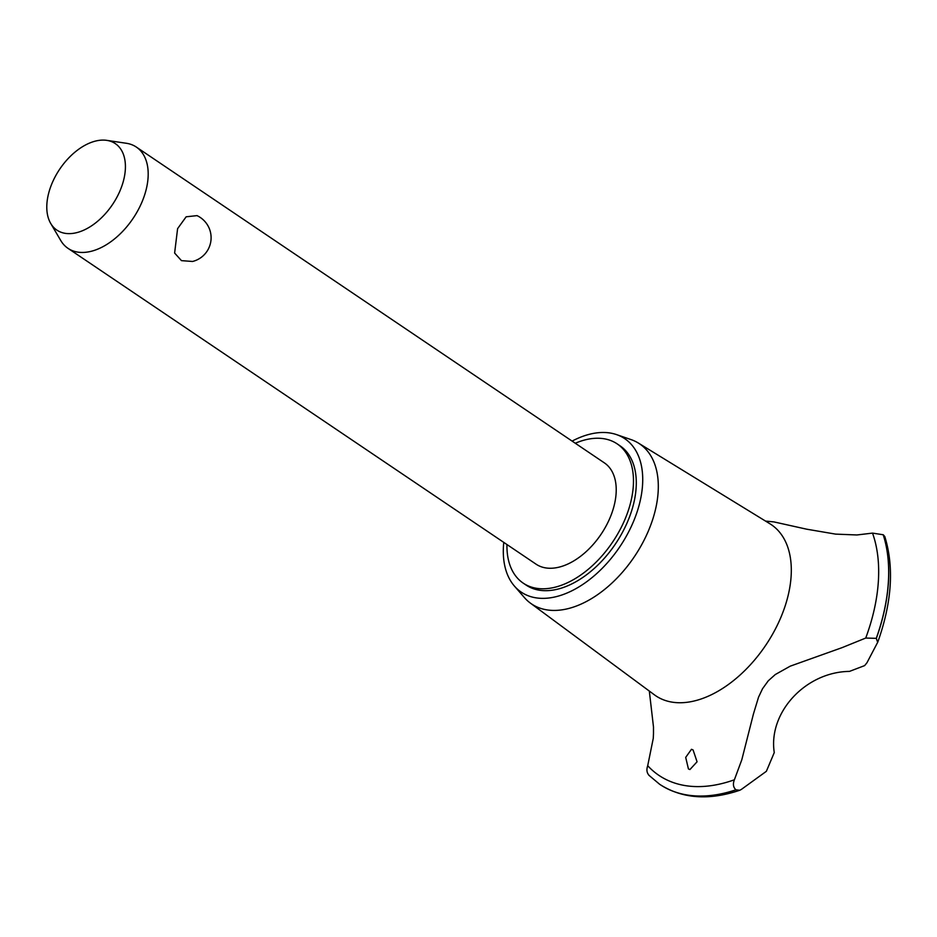 <?xml version="1.0" encoding="UTF-8"?>
<svg xmlns="http://www.w3.org/2000/svg" width="937" height="937" viewBox="0 0 937 937"><rect width="100%" height="100%" fill="white"/><g stroke="black" fill="none" stroke-linecap="round" stroke-linejoin="round"><path stroke-width="1.41" d="M506.952 544.526A84.002 51.137 -56 0 0 523.221 583.142L526.032 585.039A84.002 51.137 -56 0 0 626.537 524.111A84.002 51.137 -56 0 0 620.001 445.789L617.19 443.892A84.002 51.137 -56 0 0 575.283 443.248M523.221 583.142A84.002 51.137 -56 0 0 623.726 522.214A84.002 51.137 -56 0 0 617.19 443.892M106.783 140.363L126.378 143.279A61.092 37.187 124 0 1 136.345 147.074L604.377 462.878A61.092 37.187 124 0 1 609.132 519.836A61.092 37.187 124 0 1 536.034 564.156L68.014 248.352A61.092 37.187 124 0 1 60.764 240.528L50.715 223.451A52.191 31.776 -56 0 0 83.908 230.104A52.191 31.776 -56 0 0 119.362 192.272A52.191 31.776 -56 0 0 106.783 140.363A52.191 31.776 -56 0 0 52.847 181.462A52.191 31.776 -56 0 0 50.715 223.451M136.345 147.074A61.092 37.187 124 0 1 141.1 204.032A61.092 37.187 124 0 1 68.014 248.352M177.597 228.651L186.147 216.798L197.016 215.627A24.432 24.432 0 0 1 192.565 261.47L181.462 260.638L174.622 253.049L177.597 228.651M503.766 542.382A92.552 56.337 -56 0 0 514.39 586.047A92.552 56.337 -56 0 0 631.983 524.989A92.552 56.337 -56 0 0 616.569 434.616A92.552 56.337 -56 0 0 572.109 441.104M514.39 586.047L524.404 597.583A96.57 58.785 -56 0 0 530.295 603.041A96.57 58.785 -56 0 0 647.104 533.879A96.57 58.785 -56 0 0 638.284 443.002A96.57 58.785 -56 0 0 631.011 439.582L616.569 434.616M530.295 603.041L654.448 694.856A103.234 62.849 -56 0 0 672.052 702.129A103.234 62.849 -56 0 0 779.326 620.915A103.234 62.849 -56 0 0 769.898 523.76L638.284 443.002M865.729 638.05L876.271 638.343L877.664 642.325L866.936 662.787L864.628 665.61L849.484 671.396C805.621 671.911 768.047 712.518 774.267 752.575L766.372 771.303L741.343 789.434L739.738 790.278L735.908 789.809C733.226 787.314 732.722 783.976 734.397 779.783L741.811 759.743L753.442 713.971L758.537 697.198L762.519 688.754L768.258 680.812L775.309 674.523L790.242 666.16L842.07 647.643L865.729 638.05A167.43 101.922 -56 0 0 872.523 533.106L856.898 534.968L835.57 534.113L806.64 529.182L773.927 521.909L765.529 521.077M876.353 638.402A174.411 106.174 -56 0 0 883.263 534.769L884.797 536.538C894.238 567.143 891.919 602.28 877.84 641.939L877.664 642.325M691.483 749.295L693.087 749.975L697.069 761.781L689.937 769.546L688.426 768.937L685.697 757.377L691.483 749.295M649.318 691.073L653.487 726.995L653.487 733.448L653.276 738.297L647.713 765.705A167.43 101.922 -56 0 0 734.397 779.783M647.713 765.705C646.249 769.933 646.846 773.283 649.493 775.766M883.263 534.769L872.523 533.106M659.777 784.351A174.411 106.174 -56 0 0 659.812 784.374A174.411 106.174 -56 0 0 660.386 784.761A174.411 106.174 -56 0 0 687.266 795.056A174.411 106.174 -56 0 0 735.99 789.856M648.779 775.168L659.519 784.175A174.411 106.174 -56 0 0 659.73 784.328A174.411 106.174 -56 0 0 687.184 794.998A174.411 106.174 -56 0 0 735.908 789.809M876.271 638.343A174.411 106.174 -56 0 0 883.193 534.711M739.738 790.278C709.145 800.585 682.686 798.746 660.386 784.761"/></g></svg>
